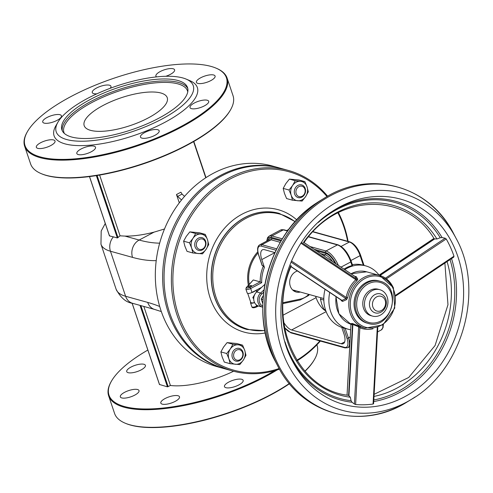 <?xml version="1.0" encoding="UTF-8"?>
<svg xmlns="http://www.w3.org/2000/svg" width="493" height="493" viewBox="0 0 493 493"><rect width="100%" height="100%" fill="white"/><g stroke="black" fill="none" stroke-linecap="round" stroke-linejoin="round"><path stroke-width="0.74" d="M187.802 88.604A66.278 22.123 -18.6 0 0 118.332 89.732A66.278 22.123 -18.6 0 0 62.309 130.836M64.343 133.43A65.181 21.76 161.4 0 1 118.776 91.057A65.181 21.76 161.4 0 1 187.753 91.895M71.479 136.968A66.278 22.123 161.4 0 1 61.915 129.881A66.278 22.123 161.4 0 1 117.673 87.772A66.278 22.123 161.4 0 1 187.543 87.6A66.278 22.123 161.4 0 1 145.836 124.372A66.278 22.123 161.4 0 1 71.479 136.968M160.921 93.017A43.822 14.63 -18.6 0 0 111.757 101.342A43.822 14.63 -18.6 0 0 84.186 125.653A43.822 14.63 -18.6 0 0 130.38 125.536A43.822 14.63 -18.6 0 0 167.244 97.7A43.822 14.63 -18.6 0 0 160.921 93.017M57.921 122.209L55.869 125.752A75.583 25.229 -18.6 0 0 64.99 143.864A75.583 25.229 -18.6 0 0 161.63 124.008A75.583 25.229 -18.6 0 0 189.86 80.661L186.083 79.071A72.298 24.132 -18.6 0 0 117.032 85.868A72.298 24.132 -18.6 0 0 57.921 122.209A72.298 24.132 -18.6 0 0 66.641 139.531A72.298 24.132 -18.6 0 0 159.079 120.538A72.298 24.132 -18.6 0 0 186.083 79.071M211.084 66.426A106.26 35.471 161.4 0 1 215.897 68.077A106.26 35.471 161.4 0 1 137.029 145.293A106.26 35.471 161.4 0 1 27.522 131.471A106.26 35.471 161.4 0 1 109.619 79.712A106.26 35.471 161.4 0 1 211.084 66.426M213.666 74.998A9.86 3.291 161.4 0 1 215.09 76.051A9.86 3.291 161.4 0 1 206.795 82.313A9.86 3.291 161.4 0 1 196.399 82.337A9.86 3.291 161.4 0 1 202.605 76.871A9.86 3.291 161.4 0 1 213.666 74.998M53.608 139.957A9.86 3.291 161.4 0 1 55.031 141.01A9.86 3.291 161.4 0 1 46.736 147.278A9.86 3.291 161.4 0 1 36.34 147.302A9.86 3.291 161.4 0 1 42.546 141.83A9.86 3.291 161.4 0 1 53.608 139.957M156.614 76.89A9.86 3.291 161.4 0 1 155.911 76.119A9.86 3.291 161.4 0 1 162.117 70.647A9.86 3.291 161.4 0 1 173.179 68.773A9.86 3.291 161.4 0 1 174.602 69.833A9.86 3.291 161.4 0 1 165.716 76.286M94.095 146.181A9.86 3.291 161.4 0 1 95.519 147.234A9.86 3.291 161.4 0 1 87.224 153.496A9.86 3.291 161.4 0 1 76.828 153.52A9.86 3.291 161.4 0 1 83.034 148.054A9.86 3.291 161.4 0 1 94.095 146.181M207.276 100.245A9.86 3.291 161.4 0 1 208.699 101.299A9.86 3.291 161.4 0 1 200.404 107.56A9.86 3.291 161.4 0 1 190.008 107.585A9.86 3.291 161.4 0 1 196.214 102.119A9.86 3.291 161.4 0 1 207.276 100.245M59.998 114.715A9.86 3.291 161.4 0 1 61.422 115.769A9.86 3.291 161.4 0 1 53.127 122.03A9.86 3.291 161.4 0 1 42.731 122.054A9.86 3.291 161.4 0 1 48.936 116.588A9.86 3.291 161.4 0 1 59.998 114.715M96.905 93.806A9.86 3.291 161.4 0 1 92.265 92.573A9.86 3.291 161.4 0 1 98.464 87.101A9.86 3.291 161.4 0 1 109.526 85.227A9.86 3.291 161.4 0 1 110.95 86.281A9.86 3.291 161.4 0 1 110.192 88.296M157.748 129.727A9.86 3.291 161.4 0 1 159.171 130.781A9.86 3.291 161.4 0 1 150.876 137.048A9.86 3.291 161.4 0 1 140.48 137.072A9.86 3.291 161.4 0 1 146.686 131.6A9.86 3.291 161.4 0 1 157.748 129.727M304.902 371.155A106.808 35.656 -18.6 0 0 314.497 359.459L314.152 360.05A106.26 35.471 161.4 0 1 305.025 371.291M289.49 383.72A106.26 35.471 161.4 0 1 125.783 423.444L125.154 423.179A106.808 35.656 -18.6 0 0 129.992 424.837A106.808 35.656 -18.6 0 0 289.317 383.517M241.736 379.296A9.86 3.291 161.4 0 1 243.16 380.349A9.86 3.291 161.4 0 1 234.865 386.617A9.86 3.291 161.4 0 1 224.469 386.641A9.86 3.291 161.4 0 1 230.675 381.169A9.86 3.291 161.4 0 1 241.736 379.296M143.987 364.284A9.86 3.291 161.4 0 1 145.41 365.338A9.86 3.291 161.4 0 1 137.116 371.599A9.86 3.291 161.4 0 1 126.726 371.623A9.86 3.291 161.4 0 1 132.925 366.157A9.86 3.291 161.4 0 1 143.987 364.284M178.084 395.75A9.86 3.291 161.4 0 1 179.507 396.803A9.86 3.291 161.4 0 1 171.213 403.064A9.86 3.291 161.4 0 1 160.817 403.089A9.86 3.291 161.4 0 1 167.022 397.623A9.86 3.291 161.4 0 1 178.084 395.75M137.596 389.532A9.86 3.291 161.4 0 1 139.02 390.585A9.86 3.291 161.4 0 1 130.725 396.847A9.86 3.291 161.4 0 1 120.329 396.871A9.86 3.291 161.4 0 1 126.535 391.405A9.86 3.291 161.4 0 1 137.596 389.532M258.277 246.278L258.751 245.588M343.997 269.116A32.865 27.799 -74.4 0 1 352.014 265.579L352.415 265.191L352.014 265.579L350.794 261.943A1.097 0.364 -18.6 0 0 351.269 261.438C347.966 252.712 343.553 247.178 338.032 244.836A1.097 0.924 -74.4 0 0 337.409 244.916A16.429 6.84 62.1 0 1 350.794 261.943L341.008 267.132M329.725 292.435A32.865 27.799 105.6 0 0 330.667 311.582A32.865 27.799 105.6 0 0 348.255 329.25A32.865 27.799 105.6 0 0 350.64 329.78M379.074 275.131A32.865 27.799 105.6 0 0 365.88 265.924A32.865 27.799 105.6 0 0 344.786 269.646M348.255 329.25L345.439 328.467A32.865 27.799 -74.4 0 1 345.18 328.393L341.766 327.395A32.865 27.799 -74.4 0 1 325.596 310.171A32.865 27.799 -74.4 0 1 325.06 289.329M352.353 264.661A32.865 27.799 -74.4 0 1 363.064 265.142L365.88 265.924M246.759 287.333A1.097 0.894 41.5 0 0 246.266 287.585L253.279 279.956L260.187 281.879L249.797 287.388A2.194 0.733 161.4 0 1 247.313 288.06A2.194 0.733 161.4 0 1 246.759 287.333L253.279 279.956M246.266 287.585L245.884 289.101A3.285 1.097 -18.6 0 0 250.69 288.522L261.709 282.68A31.768 26.869 -74.4 0 1 264.421 267.403L262.066 264.963M264.821 330.47A59.721 50.514 -74.4 0 1 213.635 287.678A59.721 50.514 -74.4 0 1 246.013 218.319A59.721 50.514 -74.4 0 1 295.073 221.782M257.79 251.824A33.444 28.286 105.6 0 0 248.367 285.207M300.323 292.029A10.957 9.268 -74.4 0 1 296.139 292.004A10.957 9.268 -74.4 0 1 289.699 281.608A10.957 9.268 -74.4 0 1 297.445 270.971M261.709 282.68L260.187 281.879A32.865 27.799 105.6 0 1 263.41 265.918M251.264 285.533A1.645 0.548 161.4 0 1 251.504 285.712A1.645 0.548 161.4 0 1 250.117 286.753A1.645 0.548 161.4 0 1 248.386 286.76A1.645 0.548 161.4 0 1 249.421 285.848A1.645 0.548 161.4 0 1 251.264 285.533M369.978 307.583A9.86 8.338 105.6 0 0 375.259 312.882A9.86 8.338 105.6 0 0 383.998 309.512A9.86 8.338 105.6 0 0 385.822 299.189A9.86 8.338 105.6 0 0 380.547 293.89A9.86 8.338 105.6 0 0 371.802 297.261A9.86 8.338 105.6 0 0 369.978 307.583M385.187 300.434A7.666 6.483 -74.4 0 1 377.946 311.268A7.666 6.483 -74.4 0 1 373.947 299.399A7.666 6.483 -74.4 0 1 385.187 300.434M264.421 267.403L261.783 259.577L274.952 252.595M274.958 252.595L264.587 249.711A13.145 5.472 -117.9 0 0 262.387 249.84A13.145 5.472 -117.9 0 0 261.783 259.577M341.766 327.395L343.948 333.89A13.145 5.472 -117.9 0 1 343.35 343.627A13.145 5.472 -117.9 0 1 341.144 343.757L291.597 329.965L326.138 311.656M283.814 322.539A13.145 5.472 -117.9 0 0 291.597 329.965M264.889 284.338L256.656 291.936A8.215 6.951 105.6 0 0 253.796 300.034A8.215 6.951 105.6 0 0 258.56 306.03L262.498 307.127A8.215 6.951 105.6 0 0 262.751 307.188L262.498 307.127A8.215 6.951 105.6 0 1 257.734 301.131A8.215 6.951 105.6 0 1 260.6 293.033A1.097 0.345 47.3 0 1 261.709 294.019L263.693 292.183M293.982 291.03A10.957 9.268 105.6 0 0 295.818 290.778M253.716 298.832L252.798 297.68L254.98 294.056M245.884 289.101L247.203 293.015A3.285 1.097 -18.6 0 0 251.467 292.7A3.285 1.097 -18.6 0 0 252.009 292.435L261.66 287.32M251.467 292.7A4.382 1.461 -18.6 0 0 255.392 290.642M254.542 302.548A4.382 1.461 161.4 0 1 250.734 302.314A4.382 1.461 161.4 0 1 250.709 302.178M254.554 302.573A3.285 1.097 161.4 0 1 250.499 302.801A3.285 1.097 161.4 0 1 250.69 302.197M256.915 289.835L257.389 291.264M315.625 296.287L316.093 297.68L283.111 315.163M325.873 310.954A13.145 5.472 62.1 0 1 316.093 297.68M337.896 212.859A102.975 87.095 -74.4 0 1 343.935 227.057A102.975 87.095 -74.4 0 1 347.633 241.274M319.895 340.928A102.975 87.095 -74.4 0 1 296.885 360.229M279.143 368.536A102.975 87.095 -74.4 0 1 177.301 247.56A102.975 87.095 -74.4 0 1 327.001 196.584M327.629 196.226A104.072 88.019 105.6 0 0 288.547 170.492A104.072 88.019 105.6 0 0 196.263 206.099A104.072 88.019 105.6 0 0 177.036 315.07A104.072 88.019 105.6 0 0 232.745 371.013A104.072 88.019 105.6 0 0 279.5 369.171M297.187 360.722A104.072 88.019 105.6 0 0 320.364 341.057M348.101 241.41A104.072 88.019 105.6 0 0 344.256 226.435A104.072 88.019 105.6 0 0 338.414 212.594M232.745 371.013L225.424 368.974A104.072 88.019 -74.4 0 1 169.715 313.037A104.072 88.019 -74.4 0 1 188.942 204.065A104.072 88.019 -74.4 0 1 281.232 168.458L288.547 170.492M280.523 168.261A104.072 88.019 105.6 0 0 279.821 168.064A104.072 88.019 105.6 0 0 187.537 203.671A104.072 88.019 105.6 0 0 168.31 312.642A104.072 88.019 105.6 0 0 224.013 368.585A104.072 88.019 105.6 0 0 224.722 368.776M224.013 368.585L216.698 366.545A104.072 88.019 -74.4 0 1 160.989 310.608A104.072 88.019 -74.4 0 1 180.216 201.637A104.072 88.019 -74.4 0 1 272.5 166.024L279.821 168.064M159.51 384.491L167.441 386.839L170.424 385.483L143.82 306.436L159.553 353.185M170.424 385.483A54.772 18.284 -18.6 0 0 233.59 371.241M314.497 359.459A106.808 35.656 -18.6 0 0 317.03 345.285L316.876 344.835M277.109 369.96A106.808 35.656 161.4 0 1 124.063 407.224A106.808 35.656 161.4 0 1 108.639 395.805L114.567 413.417A106.808 35.656 -18.6 0 0 125.154 423.179M108.639 395.805A106.808 35.656 161.4 0 1 111.171 381.631L111.517 381.04A106.26 35.471 -18.6 0 0 155.511 408.679A106.26 35.471 -18.6 0 0 274.404 370.767M147.857 350.048A106.26 35.471 -18.6 0 0 111.517 381.04M99.611 175.07L120.058 235.827A13.145 11.117 -74.4 0 0 117.993 237.608L117.334 237.953L113.396 236.856A13.145 11.117 105.6 0 0 110.457 251.239L132.543 257.389A287.012 119.448 -117.9 0 0 156.219 260.637M89.535 176.58L109.52 235.95L109.619 235.463L109.52 235.95L113.396 236.856M120.058 235.827L124.951 236.092A54.772 18.284 -18.6 0 0 154.106 232.117L164.502 228.986M176.488 194.532L177.665 196.424L182.065 194.094L180.888 192.196L176.488 194.532L179.292 202.851M181.523 199.979L177.665 196.424M182.065 194.094L184.536 196.368M103.561 186.804L120.027 235.74M27.522 131.471L27.183 132.062A106.808 35.656 -18.6 0 0 24.65 146.236A106.808 35.656 -18.6 0 0 40.069 157.655A106.808 35.656 -18.6 0 0 159.898 137.356A106.808 35.656 -18.6 0 0 227.113 78.097A106.808 35.656 -18.6 0 0 216.526 68.342L215.897 68.077M227.113 78.097L233.041 95.716A106.808 35.656 161.4 0 1 230.508 109.89A106.808 35.656 161.4 0 1 147.992 161.914A106.808 35.656 161.4 0 1 46.003 175.268A106.808 35.656 161.4 0 1 41.165 173.61A106.808 35.656 161.4 0 1 30.578 163.849L24.65 146.236M41.165 173.61L41.794 173.875A106.26 35.471 -18.6 0 0 143.284 163.892A106.26 35.471 -18.6 0 0 230.163 110.481L230.508 109.89M368.086 323.396L366.958 323.081A21.908 18.531 -74.4 0 1 355.995 313.252A21.908 18.531 -74.4 0 1 358.633 289.243A21.908 18.531 -74.4 0 1 378.71 280.868L379.832 281.183A21.908 18.531 105.6 0 0 365.615 283.765A21.908 18.531 105.6 0 0 357.117 313.566A21.908 18.531 105.6 0 0 368.086 323.396C391.017 331.08 403.44 286.451 379.832 281.183M372.542 316.105L370.853 315.637A13.693 11.579 -74.4 0 1 364 309.493A13.693 11.579 -74.4 0 1 365.646 294.487A13.693 11.579 -74.4 0 1 378.193 289.255L379.881 289.724A13.693 11.579 105.6 0 0 367.334 294.956A13.693 11.579 105.6 0 0 365.689 309.961A13.693 11.579 105.6 0 0 372.542 316.105A13.693 11.579 105.6 0 0 387.369 306.024A13.693 11.579 105.6 0 0 379.881 289.724M340.534 299.621L341.939 301.155L342.703 301.371L346.579 299.627L347.664 297.704A27.386 23.165 -74.4 0 1 356.969 280.702L357.77 279.174L356.229 276.653L355.465 276.444L355.052 276.468L356.612 279.137A1.097 1.004 149.3 0 0 357.77 279.174M393.322 287.727A27.386 23.165 105.6 0 0 379.616 275.433A27.386 23.165 105.6 0 0 361.837 278.668A27.386 23.165 105.6 0 0 348.834 306.079A27.386 23.165 105.6 0 0 364.925 328.202L363.236 327.734A27.386 23.165 -74.4 0 1 360.808 326.877L352.717 323.599L350.326 323.63L351.232 324.215M303.965 242.704C337.304 193.225 406.349 191.327 434.185 238.865L436.946 238.976A5539.354 3534.539 166.1 0 1 440.249 237.743L442.104 237.577L445.142 238.199L446.227 238.963L386.42 278.822M446.227 238.963A104.695 88.549 -74.4 0 1 453.985 256.181L453.739 257.13L395.706 295.985L453.683 257.167M301.482 242.482L356.612 279.137L355.86 279.716A28.483 24.089 105.6 0 0 346.185 297.402L345.95 298.616L341.797 300.465L290.95 266.633M341.939 301.155A1.097 0.795 138.2 0 0 341.815 300.471L341.822 300.477M290.999 266.516L342.062 300.471A1.097 0.918 -117.2 0 1 342.703 301.371M356.229 276.653A1.097 1.017 -28.1 0 1 355.151 276.555L304.058 242.581M346.579 299.627A1.097 0.9 66.1 0 0 345.95 298.616L290.962 262.054M291.425 260.994L346.185 297.402L347.664 297.704M356.969 280.702A1.097 0.345 47.5 0 1 355.86 279.716L300.989 243.234M436.946 238.976A98.52 83.329 105.6 0 0 303.411 242.556L303.922 242.494M350.936 324.801L352.489 324.357L358.645 326.791A1.097 0.647 110.5 0 0 358.411 325.879M377.798 327.574L373.608 403.644L373.059 404.057A104.695 88.549 -74.4 0 1 355.626 404.519L354.393 404.032L358.645 326.791L359.853 327.746A28.483 24.089 105.6 0 0 373.059 328.751M360.808 326.877A1.097 0.579 -66.9 0 0 359.853 327.746L355.626 404.519M347.041 395.103L350.917 324.708L350.585 323.889L351.269 324.228M350.326 323.63A1.097 1.072 -94.7 0 1 350.942 324.647L347.066 395.109M354.393 404.032L351.996 402.239L351.065 400.704A5539.354 4274.452 83.7 0 1 350.338 397.235L348.582 395.361L352.489 324.357A1.097 1.072 73.5 0 0 351.959 323.39M352.717 323.599A1.097 0.635 -66.6 0 1 352.871 324.462L348.964 395.441L348.582 395.361M290.833 266.405L290.925 265.363A98.52 83.329 105.6 0 0 350.338 397.235M205.63 241.243A6.575 5.559 105.6 0 0 202.112 237.706A6.575 5.559 105.6 0 0 196.282 239.955A6.575 5.559 105.6 0 0 195.068 246.839A6.575 5.559 105.6 0 0 198.587 250.37A6.575 5.559 105.6 0 0 204.416 248.121A6.575 5.559 105.6 0 0 205.63 241.243M196.621 246.506A5.398 4.566 -74.4 0 1 201.717 238.883A5.398 4.566 -74.4 0 1 204.527 247.233A5.398 4.566 -74.4 0 1 196.621 246.506M305.555 190.415A6.575 5.559 105.6 0 0 301.685 184.924A6.575 5.559 105.6 0 0 294.29 192.097A6.575 5.559 105.6 0 0 298.16 197.588A6.575 5.559 105.6 0 0 305.555 190.415M295.899 192.116A5.398 4.566 -74.4 0 1 302.665 186.496A5.398 4.566 -74.4 0 1 303.01 195.666A5.398 4.566 -74.4 0 1 295.899 192.116M232.32 357.524A6.575 5.559 105.6 0 0 235.851 361.098A6.575 5.559 105.6 0 0 241.669 358.867A6.575 5.559 105.6 0 0 242.907 352.008A6.575 5.559 105.6 0 0 239.376 348.434A6.575 5.559 105.6 0 0 233.565 350.665A6.575 5.559 105.6 0 0 232.32 357.524M242.568 352.674A5.398 4.566 -74.4 0 1 237.423 360.26A5.398 4.566 -74.4 0 1 234.668 351.879A5.398 4.566 -74.4 0 1 242.568 352.674M205.304 234.409L207.467 239.616A9.86 8.338 105.6 0 0 200.941 234.089L205.304 234.409L199.455 232.776L189.823 231.889L186.262 236.406L183.612 241.176L184.869 246.136L187.032 251.344L192.886 252.977L191.629 248.016A9.86 8.338 105.6 0 0 198.155 253.544A9.86 8.338 105.6 0 0 206.074 249.347A9.86 8.338 105.6 0 0 207.467 239.616L208.73 244.577L206.074 249.347L202.518 253.864L192.886 252.977M193.022 238.285L195.672 233.522L200.941 234.089A9.86 8.338 105.6 0 0 193.022 238.285A9.86 8.338 105.6 0 0 191.629 248.016L189.46 242.802L193.022 238.285M189.46 242.802L183.612 241.176M195.672 233.522L189.823 231.889M242.568 345.137L244.731 350.344A9.86 8.338 105.6 0 0 238.205 344.817L242.568 345.137L236.72 343.504L227.082 342.617L223.526 347.134L220.876 351.903L222.133 356.864L224.297 362.072L230.151 363.705L228.894 358.744A9.86 8.338 105.6 0 0 235.42 364.272A9.86 8.338 105.6 0 0 243.339 360.075A9.86 8.338 105.6 0 0 244.731 350.344L245.989 355.305L243.339 360.075L239.783 364.592L230.151 363.705M230.286 349.013L232.936 344.25L238.205 344.817A9.86 8.338 105.6 0 0 230.286 349.013A9.86 8.338 105.6 0 0 228.894 358.744L226.725 353.53L230.286 349.013M226.725 353.53L220.876 351.903M232.936 344.25L227.082 342.617M321.085 297.809L320.444 299.122L321.707 304.082L323.87 309.29L325.454 309.733M323.827 300.064L320.444 299.122M304.877 181.627L307.04 186.835A9.86 8.338 105.6 0 0 300.514 181.307L304.877 181.627L299.023 179.994L289.391 179.107L285.835 183.624L283.185 188.394L284.443 193.355L286.606 198.562L292.454 200.195L291.197 195.234A9.86 8.338 105.6 0 0 297.723 200.762A9.86 8.338 105.6 0 0 305.648 196.565A9.86 8.338 105.6 0 0 307.04 186.835L308.298 191.795L305.648 196.565L302.092 201.082L292.454 200.195M292.589 185.504L295.245 180.74L300.514 181.307A9.86 8.338 105.6 0 0 292.589 185.504A9.86 8.338 105.6 0 0 291.197 195.234L289.034 190.021L292.589 185.504M289.034 190.021L283.185 188.394M295.245 180.74L289.391 179.107M263.324 295.627L261.185 299.029L262.818 303.583M261.185 299.029L263.015 299.541M338.334 265.357A16.429 6.84 -117.9 0 0 325.965 250.98A1.097 0.924 105.6 0 0 325.417 252.422A15.338 6.384 62.1 0 1 336.016 263.81M282.36 238.846L271.914 235.937A1.097 0.924 105.6 0 0 271.36 237.379L281.528 240.208M314.189 249.298L325.417 252.422M308.476 236.862L337.409 244.916L325.965 250.98L310.054 246.549M266.91 241.009A15.338 6.384 62.1 0 1 271.36 237.379M269.16 236.098L280.597 230.034A16.429 6.84 62.1 0 1 283.352 229.867L271.914 235.937A16.429 6.84 -117.9 0 0 269.16 236.098L267.65 237.515L266.639 241.151M280.597 230.034L283.974 229.793A1.097 0.924 -74.4 0 0 283.352 229.867L287.598 231.051M335.234 263.293A14.242 5.928 -117.9 0 0 325.744 253.402A1.097 0.924 -74.4 0 1 325.195 254.85A13.145 5.472 62.1 0 1 332.442 261.438M325.744 253.402L316.481 250.826M281.072 240.972L271.692 238.359A1.097 0.924 -74.4 0 1 271.144 239.801L280.27 242.346M320.616 253.575L325.195 254.85L323.71 255.633M271.692 238.359A14.242 5.928 -117.9 0 0 267.804 240.535M268.938 239.937A13.145 5.472 62.1 0 1 271.144 239.801L261.9 244.701A13.145 5.472 -117.9 0 0 259.694 244.83L268.938 239.937M276.77 248.842L261.9 244.701A1.097 0.924 105.6 0 0 261.352 246.149L276.074 250.247M249.181 284.282A32.865 27.799 -74.4 0 1 258.03 253.008M350.24 336.99L348.403 337.964L345.18 328.393M290.334 332.276A1.097 0.924 -74.4 0 0 290.919 332.861L344.971 347.904L347.799 347.701A13.145 5.472 -117.9 0 0 348.403 337.964A1.097 0.364 161.4 0 1 346.955 338.278A12.048 5.016 62.1 0 1 344.385 347.318L290.334 332.276A12.048 5.016 62.1 0 1 284.59 327.506M312.895 231.858L349.395 242.02L341.113 246.408M350.936 260.501L360.106 255.645L363.329 265.216M349.395 242.02A13.145 5.472 62.1 0 1 360.106 255.645A1.097 0.364 -18.6 0 0 360.58 255.14C357.98 248.219 354.455 243.819 350.018 241.94A1.097 0.924 -74.4 0 0 349.395 242.02M382.876 324.967A13.145 5.472 62.1 0 1 381.243 329.971L383.043 327.617L383.338 324.653M344.971 347.904A1.097 0.924 -74.4 0 1 344.385 347.318M343.455 327.863L346.955 338.278M258.677 254.881A1.097 0.364 -18.6 0 0 258.622 255.072A1.097 0.364 -18.6 0 0 258.776 255.189A12.048 5.016 62.1 0 1 261.352 246.149M262.282 265.604L258.776 255.189M308.088 295.701A1.097 0.345 -132.7 0 0 308.279 295.683A1.097 0.345 -132.7 0 0 308.1 295.036A18.075 15.289 -74.4 0 1 300.539 299.041A1.097 0.536 78.2 0 1 300.2 299.96A1.097 0.536 78.2 0 1 300.064 299.954M308.803 294.389L308.1 295.036M290.691 267.292A18.075 15.289 -74.4 0 1 291.246 266.849M263.995 289.902L260.6 293.033L256.656 291.936M262.757 306.024A7.118 6.021 -74.4 0 1 259.189 300.675A7.118 6.021 -74.4 0 1 261.709 294.019M300.539 299.041L283.062 302.702M252.009 292.435L250.69 288.522A1.097 0.456 -117.9 0 0 249.797 287.388M257.549 305.648L256.619 306.141A1.097 0.456 62.1 0 1 256.57 306.948A1.097 0.456 62.1 0 1 256.385 306.96M256.132 304.686L256.619 306.141A3.285 1.097 161.4 0 1 251.812 306.72C252.139 308.033 253.722 308.113 256.57 306.948L258.394 305.98M344.693 341.871L341.144 343.757M295.215 221.616L279.198 213.377A60.251 50.958 105.6 0 0 244.929 217.592A60.251 50.958 105.6 0 0 211.374 277.781A60.251 50.958 105.6 0 0 246.894 329.466L264.864 330.686M246.82 329.447A60.251 50.958 -74.4 0 1 246.74 329.423A60.251 50.958 -74.4 0 1 213.802 257.716A60.251 50.958 -74.4 0 1 279.05 213.333A60.251 50.958 -74.4 0 1 279.124 213.358M296.786 219.896A63.535 53.737 105.6 0 0 209.439 256.502A63.535 53.737 105.6 0 0 265.314 332.966M167.441 386.839L140.03 305.383M140.881 305.617L168.162 386.678M132.142 303.183L159.559 384.645M161.316 311.564L154.728 309.475A13.145 11.117 -74.4 0 1 147.697 302.406A287.012 119.448 62.1 0 1 159.695 306.486M154.728 309.475L132.648 303.324A13.145 11.117 -74.4 0 1 125.61 296.262L147.697 302.406M132.648 303.324C126.153 302.499 120.643 297.803 116.12 289.231A65.729 21.939 -18.6 0 0 125.61 296.262L110.457 251.239A65.729 21.939 -18.6 0 1 100.966 244.214L101.182 231.051L105.255 223.471M117.993 237.608L97.09 175.49M96.357 175.607L117.334 237.953M205.938 177.659L193.774 141.497M159.67 243.154A273.868 113.982 62.1 0 1 139.149 240.042A13.145 11.117 105.6 0 0 132.543 257.389M154.106 232.117L139.149 240.042L124.951 236.092M366.595 284.849A20.817 17.606 -74.4 0 1 392.342 301.969A20.817 17.606 -74.4 0 1 364.629 320.518A20.817 17.606 -74.4 0 1 366.595 284.849M362.817 279.747A26.289 22.234 -74.4 0 1 395.343 301.371A26.289 22.234 -74.4 0 1 360.34 324.807A26.289 22.234 -74.4 0 1 362.817 279.747M351.016 273.788A27.386 23.165 -74.4 0 1 366.663 271.828L379.616 275.433L434.222 238.871M335.918 296.552L338.894 313.782L350.843 324.246A27.386 23.165 -74.4 0 1 336.072 296.657M378.92 275.242L433.902 238.427L378.914 275.242M453.985 256.181L395.614 295.264M445.142 238.199L385.477 278.151M379.986 275.544L434.579 238.994M373.595 403.52L377.774 327.58M377.262 327.765L373.059 404.057M374.008 396.409A98.52 83.329 105.6 0 0 447.071 261.592M440.249 237.743A101.798 86.102 105.6 0 0 318.219 222.516M373.811 399.952A101.798 86.102 105.6 0 0 450.047 259.601M285.022 341.797A101.798 86.102 105.6 0 0 351.065 400.704M442.104 237.577A103.117 87.212 105.6 0 0 334.143 210.172M373.725 401.561A103.117 87.212 105.6 0 0 407.372 387.831A103.117 87.212 105.6 0 0 451.545 258.603M292.139 360.34A103.117 87.212 105.6 0 0 351.996 402.239M456.062 238.31A112.577 95.217 105.6 0 0 329.367 206.641A112.577 95.217 105.6 0 0 284.781 357.598A112.577 95.217 105.6 0 0 411.205 399.484C462.619 370.286 484.995 289.859 456.062 238.31L453.813 234.015C429.853 185.553 370.077 168.92 324.53 198.038L320.382 200.552A112.577 95.217 105.6 0 0 316.469 203.048A112.577 95.217 105.6 0 0 275.532 361.72C247.511 311.601 267.57 233.916 316.451 203.061L316.506 203.024M324.53 198.038A117.334 99.241 105.6 0 0 320.45 200.639A117.334 99.241 105.6 0 0 277.781 366.016L275.532 361.72M453.813 234.015A117.334 99.241 105.6 0 0 321.763 201.002A117.334 99.241 105.6 0 0 275.291 358.343A117.334 99.241 105.6 0 0 407.064 401.998C361.511 431.116 301.734 414.477 277.781 366.016M407.064 401.998L411.205 399.484A112.577 95.217 105.6 0 0 415.118 396.982M335.376 209.396L331.69 211.744C285.607 240.689 266.473 314.811 292.934 361.893A106.519 90.096 105.6 0 0 412.814 391.867A106.519 90.096 105.6 0 0 455.002 249.027A106.519 90.096 105.6 0 0 335.376 209.396A106.519 90.096 105.6 0 0 331.672 211.756M283.974 229.793L287.752 230.847M308.643 236.658L338.032 244.836M351.269 261.438L352.563 265.283M347.799 347.701L349.71 346.69M286.661 230.539L288.836 229.387M377.558 331.925L381.243 329.971M313.086 231.661L350.018 241.94M360.58 255.14L364.037 265.413M290.919 332.861L284.634 327.753M262.097 265.394L258.622 255.072C256.97 249.778 257.328 246.364 259.694 244.83M283.019 303.552L300.2 299.96L308.279 295.683L309.481 294.58M292.54 289.866L323.815 298.567M256.526 292.059L255.953 290.346M250.734 302.314L247.726 293.378M250.499 302.801L251.812 306.72M132.081 303.164L159.479 384.583M89.479 176.586L109.44 235.882M193.823 141.473L205.988 177.628M116.12 289.231L100.966 244.214M193.583 141.608L205.754 177.776M364.925 328.202L383.012 324.875L394.751 308.076L393.377 287.629L379.616 275.433M366.663 271.828L350.942 273.738M355.151 276.598L304.064 242.568M341.797 300.465L290.944 266.651M444.889 263.059L447.971 304.748L435.072 345.531L408.734 377.453L374.125 394.326M348.68 395.355C297.778 390.407 266.892 321.689 291.166 266.091"/></g></svg>
